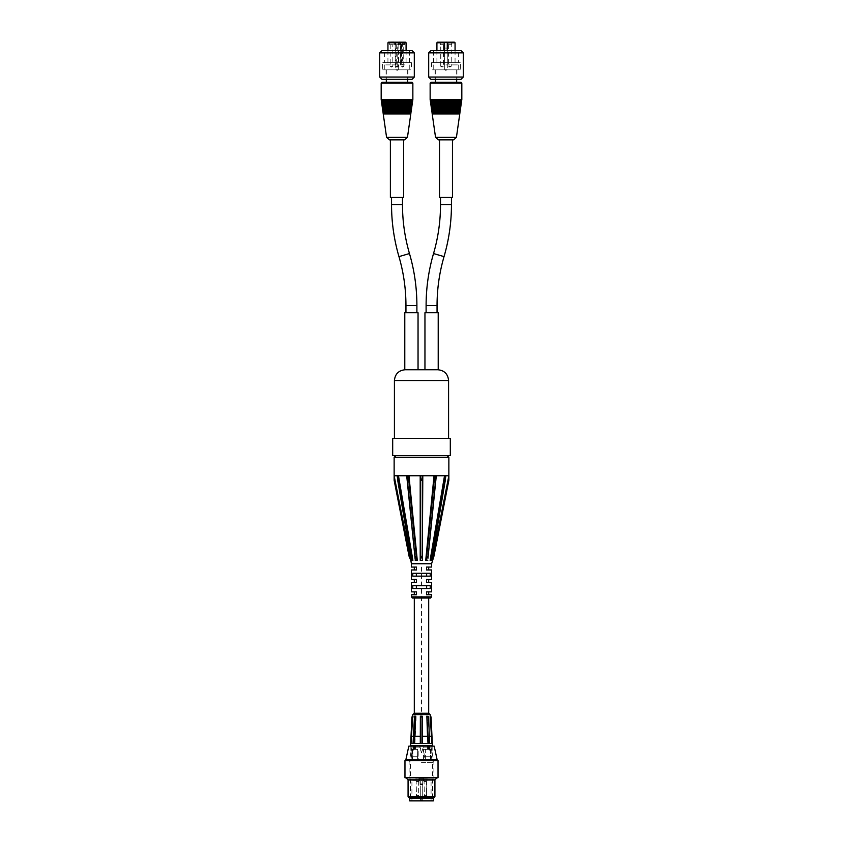 <?xml version="1.0" encoding="UTF-8"?>
<svg xmlns="http://www.w3.org/2000/svg" width="843" height="843" viewBox="0 0 843 843"><rect width="100%" height="100%" fill="white"/><g stroke="black" fill="none" stroke-linecap="round" stroke-linejoin="round"><path stroke-width="0.63" stroke-dasharray="4.21 3.16" d="M404.598 139.854L389.424 139.854M403.639 139.854L390.383 139.854L403.639 139.854M382.037 82.235L411.995 82.235M390.267 82.235L407.696 82.235L390.267 82.235M383.228 113.921L410.804 113.921M382.111 104.701L411.911 104.701L382.111 104.701M382.111 104.132L411.911 104.132L382.111 104.132M381.911 104.701L412.122 104.701M412.195 104.132L381.826 104.132M382.279 105.86L411.742 105.86L382.279 105.86M382.279 105.28L411.742 105.28L382.279 105.28M382.069 105.86L411.953 105.86M412.037 105.28L381.995 105.28M381.953 103.552L412.079 103.552L381.953 103.552M381.953 102.972L412.079 102.972L381.953 102.972M381.742 103.552L412.28 103.552M412.364 102.972L381.658 102.972M381.784 102.403L412.238 102.403L381.784 102.403M381.784 101.824L412.238 101.824L381.784 101.824M381.584 102.403L412.448 102.403M412.533 101.824L381.5 101.824M382.933 110.465L411.089 110.465L382.933 110.465M382.933 109.896L411.089 109.896L382.933 109.896M382.733 110.465L411.289 110.465M411.373 109.896L382.648 109.896M381.616 101.244L412.406 101.244L381.616 101.244M381.616 100.675L412.406 100.675L381.616 100.675M381.415 101.244L412.606 101.244M412.691 100.675L381.331 100.675M383.101 111.624L410.92 111.624L383.101 111.624M383.101 111.044L410.92 111.044L383.101 111.044M382.901 111.624L411.131 111.624M411.215 111.044L382.817 111.044M382.775 109.316L411.258 109.316L382.775 109.316M382.775 108.736L411.258 108.736L382.775 108.736M382.564 109.316L411.458 109.316M411.542 108.736L382.49 108.736M382.448 107.008L411.584 107.008L382.448 107.008M382.448 106.429L411.584 106.429L382.448 106.429M382.237 107.008L411.784 107.008M411.869 106.429L382.153 106.429M383.428 113.921L410.594 113.921L383.428 113.921M383.428 113.352L410.594 113.352L383.428 113.352M410.878 113.352L383.144 113.352M383.27 112.772L410.762 112.772L383.27 112.772M383.27 112.193L410.762 112.193L383.27 112.193M383.059 112.772L410.962 112.772M411.047 112.193L382.975 112.193M382.606 108.157L411.416 108.157L382.606 108.157M382.606 107.588L411.416 107.588L382.606 107.588M382.406 108.157L411.626 108.157M411.7 107.588L382.322 107.588M381.173 99.516L412.859 99.516M412.859 83.099L381.173 83.099M398.992 44.69L395.757 44.69L398.992 44.69M398.718 44.69L396.284 44.69L398.718 44.69M398.718 66.291L396.284 66.291L398.718 66.291M403.934 44.69L400.699 44.69L403.934 44.69M403.818 44.69L401.226 44.69L403.818 44.69L403.818 66.291L401.226 66.291L403.818 66.291L402.522 67.071L401.226 66.291L401.226 44.69M395.852 48.083L398.855 48.083L395.852 48.083M398.307 48.083L395.715 48.083L398.307 48.083L398.307 69.695L395.715 69.695L398.307 69.695L397.011 70.475L395.715 69.695L395.715 48.083M390.088 44.69L393.323 44.69L390.088 44.69M392.712 44.69L390.204 44.69L392.712 44.69M392.712 66.291L390.204 66.291L392.712 66.291M395.03 44.69L398.265 44.69L395.03 44.69M397.738 44.69L395.146 44.69L397.738 44.69L397.738 66.291L395.146 66.291L397.738 66.291L396.442 67.071L395.146 66.291L395.146 44.69M386.041 69.843L407.991 69.843L386.041 69.843L386.041 79.358L407.991 79.358L386.041 79.358M403.755 69.843L386.326 69.843L403.755 69.843M395.915 42.203L398.75 42.203L395.915 42.203M401.405 42.15L398.602 42.15M402.638 42.203L402.638 64.89L403.723 64.89L403.723 42.782L400.804 42.15M393.46 42.15L392.501 42.15M392.796 42.203L394.092 42.203L392.796 42.15M390.594 42.15L388.918 42.15M389.066 42.203L390.003 42.15M389.677 42.15L389.066 42.15M404.861 42.15L403.344 42.15M399.139 42.203L400.446 42.203L399.139 42.15M398.855 48.083L398.75 42.15M388.518 42.203L401.257 42.203L401.626 42.782L401.626 64.89L400.225 64.89L402.638 64.89M400.53 64.89L400.53 42.203L401.257 42.203M390.109 42.203L393.302 42.203L393.323 44.69M395.757 44.69L395.778 42.203L399.013 42.15M403.923 42.203L400.72 42.203L403.923 42.203M395.051 42.203L398.244 42.203L395.051 42.203M403.723 64.89L401.626 64.89M404.735 64.89L384.766 64.89L404.735 64.89M404.735 69.843L384.766 69.843L404.735 69.843M379.729 77.05L414.303 77.05M411.995 79.358L382.037 79.358M414.303 52.846L379.729 52.846M382.037 50.548L411.995 50.548M384.629 50.548L409.403 50.548L384.629 50.548L384.629 62.645L409.403 62.645L384.629 62.645M407.991 69.843L407.991 79.358M382.606 69.843L411.416 69.843L382.606 69.843L382.606 62.645L411.416 62.645L382.606 62.645M453.576 139.854L438.402 139.854M452.47 139.854L439.509 139.854L452.47 139.854M431.005 82.235L460.963 82.235M446.095 82.235L435.304 82.235L446.095 82.235M432.196 113.921L459.772 113.921M431.089 104.701L460.889 104.701L431.089 104.701M431.089 104.132L460.889 104.132L431.089 104.132M430.878 104.701L461.089 104.701M461.174 104.132L430.805 104.132M431.258 105.86L460.721 105.86L431.258 105.86M431.258 105.28L460.721 105.28L431.258 105.28M431.047 105.86L460.931 105.86M461.005 105.28L430.963 105.28M430.921 103.552L461.047 103.552L430.921 103.552M430.921 102.972L461.047 102.972L430.921 102.972M430.72 103.552L461.258 103.552M461.342 102.972L430.636 102.972M430.762 102.403L461.216 102.403L430.762 102.403M430.762 101.824L461.216 101.824L430.762 101.824M430.552 102.403L461.416 102.403M461.5 101.824L430.467 101.824M431.911 110.465L460.067 110.465L431.911 110.465M431.911 109.896L460.067 109.896L431.911 109.896M431.711 110.465L460.267 110.465M460.352 109.896L431.627 109.896M430.594 101.244L461.384 101.244L430.594 101.244M430.594 100.675L461.384 100.675L430.594 100.675M430.394 101.244L461.585 101.244M461.669 100.675L430.309 100.675M432.08 111.624L459.899 111.624L432.08 111.624M432.08 111.044L459.899 111.044L432.08 111.044M431.869 111.624L460.099 111.624M460.183 111.044L431.785 111.044M431.742 109.316L460.225 109.316L431.742 109.316M431.742 108.736L460.225 108.736L431.742 108.736M431.542 109.316L460.436 109.316M460.51 108.736L431.458 108.736M431.416 107.008L460.552 107.008L431.416 107.008M431.416 106.429L460.552 106.429L431.416 106.429M431.216 107.008L460.763 107.008M460.847 106.429L431.131 106.429M432.406 113.921L459.572 113.921L432.406 113.921M432.406 113.352L459.572 113.352L432.406 113.352M459.856 113.352L432.122 113.352M432.238 112.772L459.73 112.772L432.238 112.772M432.238 112.193L459.73 112.193L432.238 112.193M432.037 112.772L459.941 112.772M460.025 112.193L431.953 112.193M431.584 108.157L460.394 108.157L431.584 108.157M431.584 107.588L460.394 107.588L431.584 107.588M431.374 108.157L460.594 108.157M460.678 107.588L431.3 107.588M430.141 99.516L461.827 99.516M461.827 83.099L430.141 83.099M451.69 44.69L448.044 44.69L451.69 44.69L451.669 42.203L448.065 42.203L451.743 42.203L448.139 42.203L451.743 42.203L451.764 44.69L448.118 44.69L451.764 44.69M448.676 44.69L451.163 44.69L448.676 44.69M448.676 66.291L451.163 66.291L448.676 66.291M440.288 44.69L443.934 44.69L440.288 44.69L440.309 42.203L443.913 42.203L443.934 44.69M440.826 44.69L443.407 44.69L440.815 44.69L440.815 66.291L443.407 66.291L440.826 66.291L442.111 67.071L443.407 66.291L443.407 44.69M446.01 48.083L444.145 48.083L446.01 48.083M444.693 48.083L447.285 48.083L444.693 48.083L444.693 69.695L447.285 69.695L444.693 69.695L445.989 70.475L447.285 69.695L447.285 48.083M440.204 44.69L443.85 44.69L440.204 44.69L440.236 42.203L443.913 42.203M440.731 44.69L443.323 44.69L440.731 44.69L440.731 66.291L443.323 66.291L440.731 66.291L442.027 67.071L443.323 66.291L443.323 44.69M449.214 44.69L451.237 44.69L449.214 44.69M449.214 66.291L451.237 66.291L449.214 66.291M456.959 69.843L435.009 69.843L456.959 69.843L456.959 79.358L435.009 79.358L456.959 79.358M445.884 69.843L456.674 69.843L445.884 69.843M447.728 42.203L444.25 42.203L447.728 42.203L447.833 48.083M447.254 50.548L447.254 64.89L447.275 42.203L444.567 42.203M439.709 42.203L438.518 42.203L439.709 42.15M453.471 42.15L452.491 42.15M452.923 42.15L453.471 42.203M439.424 42.203L438.887 42.203M438.602 42.203L439.445 42.203M446.463 42.15L445.431 42.15M444.567 50.548L444.567 64.89L444.546 50.548M445.863 64.89L458.234 64.89L445.863 64.89M445.863 69.843L458.234 69.843L445.863 69.843M428.697 77.05L463.271 77.05M460.963 79.358L431.005 79.358M463.271 52.846L428.697 52.846M431.005 50.548L460.963 50.548M458.371 50.548L433.597 50.548L458.371 50.548L458.371 62.645L433.597 62.645L458.371 62.645M435.009 69.843L435.009 79.358M460.394 69.843L431.584 69.843L460.394 69.843L460.394 62.645L431.584 62.645L460.394 62.645M452.47 197.473L439.509 197.473M440.51 197.473L451.458 197.473L440.51 197.473M403.639 197.473L390.383 197.473M402.49 197.473L391.542 197.473L402.49 197.473M426.105 312.7L437.053 312.7L426.105 312.7M416.895 312.7L405.947 312.7L416.895 312.7M438.212 312.7L424.956 312.7M424.956 369.74L437.506 369.74L424.956 369.74M418.044 369.74L405.494 369.74L418.044 369.74M418.044 312.7L404.788 312.7M431.584 579.457L426.537 579.457L428.697 579.457L426.537 579.457L426.537 582.334L426.537 579.457L426.537 582.334L431.584 582.334M431.584 567.065L426.537 567.065L426.537 569.952L426.537 567.065L426.537 569.952L431.584 569.952M431.584 591.849L426.537 591.849L428.697 591.849L426.537 591.849L426.537 594.726L431.584 594.726M426.537 591.849L426.537 594.726L428.697 594.726L426.537 594.726L426.537 591.849M416.358 573.261L426.642 573.261L412.764 573.261L416.358 573.261L416.358 576.148L426.642 576.148L426.642 573.261L430.236 573.261L426.642 573.261M430.236 576.148L426.642 576.148L430.236 576.148L430.236 573.261L412.764 573.261L412.764 576.148L430.236 576.148M416.358 585.653L426.642 585.653L412.764 585.653L416.358 585.653L416.358 588.53L426.642 588.53L426.642 585.653L430.236 585.653L426.642 585.653M430.236 588.53L426.642 588.53L430.236 588.53L430.236 585.653L412.764 585.653L412.764 588.53L430.236 588.53M411.416 582.334L416.463 582.334L416.463 579.457L416.463 582.334L416.463 579.457L411.416 579.457M411.416 594.726L416.463 594.726L416.463 591.849L416.463 594.726L416.463 591.849L411.416 591.849M411.416 569.952L416.463 569.952L414.303 569.952L416.463 569.952L416.463 567.065L416.463 569.952L416.463 567.065L411.416 567.065M421.5 455.589L447.138 455.589L421.5 455.589M408.57 475.758L407.074 475.758L407.169 478.034C407.822 481.416 408.286 480.658 408.56 475.758L407.064 475.758M398.244 475.831L398.212 477.517L398.476 475.758L406.705 475.758L407.127 477.517L407.074 475.831M398.244 475.758L397.38 475.758L397.59 479.656C397.938 480.879 398.159 479.583 398.233 475.758L397.369 475.758M398.476 475.758L412.901 560.353L412.195 560.363L412.901 560.353L410.699 556.749L397.38 475.831M394.145 475.831L394.145 477.517L394.166 475.758L397.274 476M397.411 477.517L411.658 560.363L397.316 476.221M394.134 480.247L394.145 475.758L410.826 560.353M422.807 475.758L422.786 560.353L420.214 560.353L422.786 560.353L422.311 558.93C421.774 555.389 421.226 555.389 420.689 558.93L420.636 475.758A4.489 0.864 90 0 0 421.5 480.247A4.489 0.864 90 0 0 422.364 475.758L420.636 475.758L422.364 475.758L422.301 477.517L422.807 475.758L434.04 475.758L425.726 560.353L427.949 560.353L425.726 560.353L427.791 560.363L427.949 558.256C428.033 555.389 427.538 555.621 426.463 558.93L425.957 560.363M435.884 477.317L435.926 475.758L434.43 475.758M431.5 559.657L445.589 477.517L445.62 475.758L444.756 475.758M445.589 477.517L432.301 556.749L430.278 560.363L431.342 560.363L445.831 475.758L431.384 560.353L430.099 560.353L431.384 560.353L431.721 558.93L445.831 475.758L448.866 475.758L448.866 480.247M427.991 557.666L435.873 477.517L436.295 475.758L444.524 475.758L444.788 477.517L430.91 558.93M435.768 478.561L435.905 477.138M426.463 558.93L434.43 475.831M408.57 475.831L408.518 477.517L408.96 475.758L420.193 475.758L420.214 560.353L422.564 560.363M411.416 596.886L431.584 596.886M430.436 598.035L412.564 598.035M411.416 563.756L431.584 563.756M428.697 598.035L414.303 598.035L428.697 598.035M428.697 582.334L426.537 582.334L428.697 582.334M426.537 567.065L428.697 567.065L426.537 567.065M426.642 576.148L416.358 576.148M426.642 588.53L416.358 588.53M416.463 582.334L414.303 582.334L416.463 582.334M416.463 594.726L414.303 594.726L416.463 594.726M416.463 567.065L414.303 567.065L416.463 567.065M415.178 559.373L406.705 475.758M415.051 560.353L417.274 560.353L415.051 560.353M408.96 475.758L417.274 560.353L416.537 558.93C415.462 555.621 414.967 555.389 415.051 558.256L415.009 557.666M436.295 475.758L427.791 560.363M432.174 560.353L448.855 475.831M397.295 476.084L411.616 560.353L412.195 560.363L411.616 560.353L397.169 475.758M397.38 477.001L411.5 559.657M410.752 560.363L409.055 556.211M433.945 556.211L432.248 560.363M415.209 560.363L417.043 560.363M411.658 560.363L412.722 560.363M445.62 475.758L444.767 475.758C444.841 479.583 445.062 480.879 445.41 479.656L445.62 475.831M435.926 475.758L434.44 475.758C434.714 480.658 435.178 481.416 435.831 478.034L435.926 475.831M420.689 558.93L420.436 560.363M430.404 759.659L430.404 749.279L425.367 749.279L425.367 759.659L418.17 759.659L418.181 749.279L412.817 749.279L412.817 759.659L411.995 759.659L412.596 759.659L412.596 749.279L417.633 749.279L417.633 759.659L424.777 759.659L423.544 749.279L430.847 749.279L431.869 759.659L430.404 759.659L431.869 759.659M430.636 749.279L430.636 759.659M423.544 759.659L423.544 749.279M430.183 745.539L411.995 745.539L430.183 745.539M428.813 748.995L428.813 746.118L428.023 746.118L428.023 748.995L429.14 748.995L428.813 746.118M415.42 748.995L415.42 746.118L414.577 746.118L414.577 748.995L415.42 748.995L415.42 746.118M414.187 748.995L414.187 746.118L414.977 746.118L414.977 748.995L413.86 748.995L414.187 746.118M427.58 748.995L427.58 746.118L428.423 746.118L428.423 748.995L427.58 748.995L427.58 746.118M413.27 743.526L432.301 743.526L414.956 743.526L416.147 716.15L414.882 716.15L413.692 743.526L410.678 743.526L413.27 743.526L414.545 716.15L415.725 716.15M430.257 716.15L432.006 743.526L429.73 743.526L428.486 716.15L427.275 716.15L428.55 743.526L422.691 743.526L422.638 716.15L420.91 716.15L420.963 743.526L414.735 743.526L416.147 716.15L414.334 716.908L413.47 743.526L414.103 743.526L413.47 743.526M428.486 716.15L427.306 716.15L428.55 743.526M420.91 716.15L420.973 743.526L422.701 743.526L422.638 716.15L420.91 716.15M429.962 743.526L428.781 743.526M413.692 743.526L410.699 743.526M412.796 716.15L411.057 743.526M410.731 743.526L411.995 716.908L412.701 716.15M420.299 743.526L420.362 716.15L422.09 716.15M415.599 716.908L414.334 716.908M422.659 716.908L420.931 716.908M429.73 743.526L428.455 716.15M429.045 716.908L427.865 716.908M426.853 716.15L428.118 716.15L429.298 736.318M431.226 736.318L429.161 736.318M427.981 736.318L422.67 736.318M420.942 736.318L415.483 736.318M414.229 736.318L411.837 736.318M413.281 736.318L413.839 736.318M428.771 736.318L429.308 743.526M414.229 713.273L428.771 713.273M428.697 713.273L414.303 713.273L428.697 713.273M414.977 746.118L413.86 746.118M414.577 746.118L415.114 746.118M428.023 746.118L429.14 746.118M428.423 746.118L427.886 746.118M418.17 759.659L425.367 759.659M418.223 756.772L411.131 756.772L412.533 749.279L418.181 749.279L418.223 759.659M411.131 759.659L411.131 756.772M412.596 749.279L410.899 759.659M410.899 756.772L417.58 756.772L417.633 749.279M412.311 749.279L417.622 749.279M424.777 759.659L417.633 759.659M417.58 759.659L417.58 756.772M432.301 745.539L410.699 745.539M414.651 746.118L414.651 748.995L413.86 748.995M414.271 746.118L414.271 748.995L415.114 748.995M428.349 746.118L428.349 748.995L429.14 748.995M425.42 759.659L425.367 749.279M430.404 749.279L432.101 759.659M430.847 749.279L423.755 749.279M424.777 756.772L431.869 756.772M430.689 749.279L425.378 749.279M432.101 756.772L425.42 756.772M428.729 746.118L428.729 748.995L427.886 748.995M416.431 778.089L419.14 778.089L416.431 778.089M416.231 778.089L418.992 778.089L416.231 778.089M416.231 780.976L418.992 780.976L416.231 780.976M417.58 778.089L416.115 778.089L417.58 778.089M417.58 780.976L416.115 780.976L417.58 780.976M426.569 778.089L423.86 778.089L426.569 778.089M425.104 778.089L426.885 778.089L425.104 778.089M425.104 780.976L426.885 780.976L425.104 780.976M425.768 778.089L424.008 778.089L425.768 778.089M425.768 780.976L424.008 780.976L425.768 780.976M421.5 778.669L423.397 778.669L421.5 778.669M420.183 778.669L423.228 778.669L420.183 778.669M420.404 783.853L422.944 783.853L420.404 783.853M420.404 780.976L422.944 780.976L420.404 780.976M420.183 780.976L423.228 780.976L420.183 780.976M416.431 780.976L419.14 780.976L416.431 780.976M426.569 780.976L423.86 780.976L426.569 780.976M422.712 800.27L422.712 780.976L422.712 800.27L420.288 800.27L422.712 800.27M422.712 780.976L420.288 780.976L420.288 800.27L420.288 780.976L411.932 780.976L422.712 780.976M421.5 780.976L423.397 780.976L421.5 780.976M421.5 800.85L431.068 800.85L421.5 800.85M433.313 800.85L409.687 800.85M433.313 798.542L409.687 798.542M421.5 798.542L432.596 798.542L421.5 798.542M450.31 455.589L392.69 455.589M450.31 438.307L392.69 438.307M413.365 438.307L448.581 438.307L413.365 438.307M404.967 760.523L438.033 760.523M421.5 760.523L405.947 760.523L421.5 760.523M437.053 759.364L405.947 759.364M434.925 796.74L408.075 796.74M409.308 797.973L433.692 797.973M421.5 777.804L405.947 777.804L421.5 777.804M434.925 779.933L408.075 779.933M438.033 777.804L404.967 777.804M413.523 747.846L413.428 750.186L415.81 747.846L415.81 746.118L413.428 746.118L413.523 747.846L413.428 746.118L415.82 746.118L415.82 747.846L413.428 750.186L413.523 747.846L411.837 747.846L410.836 752.746L411.837 747.846L410.836 752.746L411.837 747.846L411.837 746.118L410.836 746.118L411.837 746.118L411.837 747.846L413.523 747.846M423.123 747.846L421.5 752.746L419.877 746.118L423.123 746.118L423.123 747.846L427.18 747.846L427.19 746.118L429.572 746.118L429.572 750.186L427.19 747.846L429.572 750.186L429.572 746.118L427.18 746.118L427.18 747.846L423.123 747.846L423.123 746.118L427.18 746.118L419.877 746.118L419.877 747.846L415.82 747.846L419.877 747.846L421.5 752.746L423.123 747.846M431.163 747.846L432.164 752.746L431.163 747.846L432.164 752.746L431.163 747.846L431.163 746.118L432.164 746.118L431.163 746.118L431.163 747.846L429.477 747.846L431.163 747.846M421.5 762.546L433.892 762.546L421.5 762.546M429.477 746.118L431.163 746.118L429.477 746.118M413.523 746.118L411.837 746.118L413.523 746.118M421.5 797.973L432.733 797.973L421.5 797.973M434.177 746.118L408.823 746.118M421.5 778.953L433.892 778.953L421.5 778.953M421.5 567.065L421.5 713.273M386.579 137.377L407.454 137.377M401.626 42.782L387.938 42.782M406.084 42.782L403.723 42.782M435.546 137.377L456.421 137.377M455.062 42.782L436.916 42.782M451.458 204.67L440.51 204.67M444.04 256.62L433.534 253.553M437.053 305.503L426.105 305.503M402.49 204.67L391.542 204.67M409.466 253.553L398.96 256.62M416.895 305.503L405.947 305.503M448.581 380.551L394.419 380.551M448.866 457.317L394.134 457.317M407.232 478.561L415.125 558.93M416.537 558.93L408.518 477.517M412.09 558.93L398.212 477.517M410.162 558.93L394.145 477.517M448.855 477.517L432.838 558.93M422.311 558.93L422.301 477.517M430.204 714.643L412.796 714.643M417.991 795.402L416.431 795.402L417.991 795.402M416.526 781.64L418.676 781.64L416.526 781.64M418.676 795.402L416.431 795.402L418.676 795.402L418.676 781.64L416.431 781.64L418.676 781.64L418.992 778.089L418.676 795.402A1.128 1.128 0 0 1 417.559 796.53A1.128 1.128 0 0 0 418.676 795.402M426.537 795.402L424.324 795.402L426.569 795.402L426.569 781.64L424.324 781.64L426.569 781.64L424.324 781.64L426.569 781.64L426.885 778.089L426.569 795.402A1.128 1.128 0 0 1 425.441 796.53A1.128 1.128 0 0 0 426.569 795.402M422.227 798.289L420.372 798.289L422.227 798.289M420.646 784.517L422.628 784.517L420.646 784.517M396.284 44.69L396.284 66.291L397.58 67.071L398.876 66.291L398.876 44.69M390.204 44.69L390.204 66.291L391.5 67.071L392.796 66.291L392.796 44.69M395.272 42.203L395.167 48.083M394.64 42.203L394.619 44.69M398.244 42.203L398.265 44.69M400.72 42.203L400.699 44.69M404.324 42.203L404.345 44.69M400.225 42.203L400.225 64.89M387.938 50.548L387.938 64.89M406.084 50.548L406.084 64.89M389.698 42.203L389.677 44.69M399.382 42.203L399.403 44.69M384.766 64.89L384.766 69.843M409.255 64.89L409.255 69.843M386.326 69.843L386.326 79.358M407.696 69.843L407.696 79.358M411.416 62.645L411.416 69.843M409.403 62.645L409.403 50.548M448.571 44.69L448.571 66.291L449.867 67.071L451.163 66.291L451.163 44.69M448.645 44.69L448.645 66.291L449.941 67.071L451.237 66.291L451.237 44.69M444.25 42.203L444.145 48.083M448.065 42.203L448.044 44.69M443.829 42.203L443.85 44.69M447.275 42.203L447.275 64.89M436.916 50.548L436.916 64.89M455.062 50.548L455.062 64.89M448.139 42.203L448.118 44.69M433.745 64.89L433.745 69.843M458.234 64.89L458.234 69.843M435.304 69.843L435.304 79.358M456.674 69.843L456.674 79.358M431.584 62.645L431.584 69.843M433.597 62.645L433.597 50.548M445.705 476.084L431.342 560.363M415.051 558.256L407.169 478.034M410.699 556.749L397.59 479.656M432.301 556.749L445.41 479.656M427.949 558.256L435.831 478.034M431.005 759.659L431.005 746.118M411.995 759.659L411.995 746.118M416.431 795.402A1.128 1.128 0 0 0 417.559 796.53A1.128 1.128 0 0 1 416.431 795.402L416.115 778.089L416.431 795.402M424.324 795.402A1.128 1.128 0 0 0 425.441 796.53A1.128 1.128 0 0 1 424.324 795.402L424.008 778.089L424.324 795.402M420.056 780.976L420.372 798.289A1.128 1.128 0 0 0 421.5 799.406A1.128 1.128 0 0 0 422.628 798.289L422.944 780.976M423.228 780.976L423.228 778.669M419.772 780.976L419.772 778.669M415.968 778.089L415.968 780.976L415.968 778.089M419.14 778.089L419.14 780.976L419.14 778.089M423.86 778.089L423.86 780.976L423.86 778.089M427.032 778.089L427.032 780.976L427.032 778.089M431.068 800.85L431.068 780.976M411.932 800.85L411.932 780.976M432.596 797.973L432.596 759.659M410.404 797.973L410.404 759.659M423.397 780.976L423.397 778.669M419.603 780.976L419.603 778.669M413.428 746.118L413.428 750.186L413.428 746.118M410.836 746.118L410.836 752.746L409.108 762.546L409.108 778.953M429.572 746.118L429.572 750.186L429.572 746.118M432.164 746.118L432.164 752.746L433.892 762.546L433.892 778.953M432.733 797.973L432.733 778.953M410.267 797.973L410.267 778.953"/><path stroke-width="1.26" d="M389.424 139.854L404.598 139.854L407.454 137.377L386.579 137.377L389.424 139.854M412.859 83.099L411.995 82.235L382.037 82.235L381.173 83.099L412.859 83.099L412.859 99.516L381.173 99.516L381.331 100.675L412.691 100.675L412.859 99.516M407.454 137.377L410.804 113.921L383.228 113.921L386.579 137.377M382.111 104.701L382.111 104.132M412.122 104.701L381.911 104.701L381.995 105.28L412.037 105.28L412.122 104.701M381.826 104.132L412.195 104.132L412.28 103.552L381.742 103.552L381.826 104.132M382.279 105.86L382.279 105.28M411.953 105.86L382.069 105.86L382.153 106.429L411.869 106.429L411.953 105.86M381.953 103.552L381.953 102.972M381.658 102.972L412.364 102.972L412.448 102.403L381.584 102.403L381.658 102.972M381.784 102.403L381.784 101.824M381.5 101.824L412.533 101.824L412.606 101.244L381.415 101.244L381.5 101.824M382.933 110.465L382.933 109.896M411.289 110.465L382.733 110.465L382.817 111.044L411.215 111.044L411.289 110.465M382.648 109.896L411.373 109.896L411.458 109.316L382.564 109.316L382.648 109.896M381.616 101.244L381.616 100.675M383.101 111.624L383.101 111.044M411.131 111.624L382.901 111.624L382.975 112.193L411.047 112.193L411.131 111.624M382.775 109.316L382.775 108.736M382.49 108.736L411.542 108.736L411.626 108.157L382.406 108.157L382.49 108.736M382.448 107.008L382.448 106.429M411.784 107.008L382.237 107.008L382.322 107.588L411.7 107.588L411.784 107.008M383.428 113.921L383.428 113.352M383.144 113.352L410.878 113.352L410.962 112.772L383.059 112.772L383.144 113.352M383.27 112.772L383.27 112.193M382.606 108.157L382.606 107.588M381.173 83.099L381.173 99.516M399.919 42.203L401.405 42.203M392.501 42.203L393.46 42.203M393.439 42.15L394.092 42.203M389.698 42.203L393.333 42.15M388.918 42.203L390.509 42.203M404.113 42.203L403.344 42.203L404.113 42.15M398.602 42.203L399.919 42.15M404.861 42.203L388.518 42.203L387.938 42.782L406.084 42.782L405.515 42.203M398.981 42.203L395.778 42.203M414.303 77.05L379.729 77.05L379.729 52.846L414.303 52.846L414.303 77.05L411.995 79.358L382.037 79.358L379.729 77.05M414.303 52.846L411.995 50.548L382.037 50.548L379.729 52.846M438.402 139.854L453.576 139.854L456.421 137.377L435.546 137.377L438.402 139.854M461.827 83.099L460.963 82.235L431.005 82.235L430.141 83.099L461.827 83.099L461.827 99.516L430.141 99.516L430.309 100.675L461.669 100.675L461.827 99.516M456.421 137.377L459.772 113.921L432.196 113.921L435.546 137.377M431.089 104.701L431.089 104.132M461.089 104.701L430.878 104.701L430.963 105.28L461.005 105.28L461.089 104.701M430.805 104.132L461.174 104.132L461.258 103.552L430.72 103.552L430.805 104.132M431.258 105.86L431.258 105.28M460.931 105.86L431.047 105.86L431.131 106.429L460.847 106.429L460.931 105.86M430.921 103.552L430.921 102.972M430.636 102.972L461.342 102.972L461.416 102.403L430.552 102.403L430.636 102.972M430.762 102.403L430.762 101.824M430.467 101.824L461.5 101.824L461.585 101.244L430.394 101.244L430.467 101.824M431.911 110.465L431.911 109.896M460.267 110.465L431.711 110.465L431.785 111.044L460.183 111.044L460.267 110.465M431.627 109.896L460.352 109.896L460.436 109.316L431.542 109.316L431.627 109.896M430.594 101.244L430.594 100.675M432.08 111.624L432.08 111.044M460.099 111.624L431.869 111.624L431.953 112.193L460.025 112.193L460.099 111.624M431.742 109.316L431.742 108.736M431.458 108.736L460.51 108.736L460.594 108.157L431.374 108.157L431.458 108.736M431.416 107.008L431.416 106.429M460.763 107.008L431.216 107.008L431.3 107.588L460.678 107.588L460.763 107.008M432.406 113.921L432.406 113.352M432.122 113.352L459.856 113.352L459.941 112.772L432.037 112.772L432.122 113.352M432.238 112.772L432.238 112.193M431.584 108.157L431.584 107.588M430.141 83.099L430.141 99.516M451.669 42.203L447.275 42.203L447.254 50.548M444.546 50.548L444.556 42.203L437.485 42.203L453.471 42.203M451.743 42.203L453.471 42.15M446.368 42.15L445.42 42.203M463.271 77.05L428.697 77.05L428.697 52.846L463.271 52.846L463.271 77.05L460.963 79.358L431.005 79.358L428.697 77.05M463.271 52.846L460.963 50.548L431.005 50.548L428.697 52.846M439.509 139.854L439.509 197.473L452.47 197.473L452.47 139.854M390.383 139.854L390.383 197.473L403.639 197.473L403.639 139.854M426.105 312.7L426.105 305.503C426.126 287.832 428.592 270.519 433.534 253.553C438.17 237.589 440.499 221.298 440.51 204.67L440.51 197.473M416.895 312.7L416.895 305.503C416.874 287.832 414.408 270.519 409.466 253.553C404.83 237.589 402.501 221.298 402.49 204.67L402.49 197.473M424.956 369.74L405.494 369.74L437.506 369.74L424.956 369.74L424.956 312.7L438.212 312.7L438.212 369.74M404.788 369.74L404.788 312.7L418.044 312.7L418.044 369.74M431.584 596.886L431.584 594.726L426.537 594.726L426.537 591.849L431.584 591.849L431.584 582.334L426.537 582.334L426.537 579.457L431.584 579.457L431.584 569.952L426.537 569.952L426.537 567.065L431.584 567.065L431.584 563.756L411.416 563.756L411.416 567.065L416.463 567.065L416.463 569.952L411.416 569.952L411.416 579.457L416.463 579.457L416.463 582.334L411.416 582.334L411.416 591.849L416.463 591.849L416.463 594.726L411.416 594.726L411.416 596.886L431.584 596.886L430.436 598.035L412.564 598.035L411.416 596.886M412.764 573.261L430.236 573.261L430.236 576.148L412.764 576.148L412.764 573.261M426.642 573.261L426.642 576.148M416.358 576.148L416.358 573.261M412.764 585.653L430.236 585.653L430.236 588.53L412.764 588.53L412.764 585.653M426.642 585.653L426.642 588.53M397.274 476L397.411 477.517L397.169 475.758L394.166 475.758L394.145 477.517L394.145 475.758L394.134 480.247L409.055 556.211L410.752 560.363L394.145 475.831M397.38 475.831L397.411 477.517M397.369 475.758L398.233 475.758C398.159 479.583 397.938 480.879 397.59 479.656L397.369 475.758L398.244 475.758M407.074 475.831L407.127 477.517L406.705 475.758L398.476 475.758L398.212 477.517L398.244 475.831M407.064 475.758L408.56 475.758C408.286 480.658 407.822 481.416 407.169 478.034L407.064 475.758L408.57 475.758M434.43 475.831L434.482 477.517L434.04 475.758L422.807 475.758L422.301 477.517L422.364 475.758L420.636 475.758L422.364 475.758A4.489 0.864 90 0 1 421.5 480.247A4.489 0.864 90 0 1 420.636 475.758L420.699 477.517L420.193 475.758L408.96 475.758L408.518 477.517L408.57 475.831M434.43 475.758L435.926 475.758L435.831 478.034C435.178 481.416 434.714 480.658 434.44 475.758L435.936 475.758M430.099 560.353L444.524 475.758L430.099 560.353L430.91 558.93L444.788 477.517L444.524 475.758L436.295 475.758L435.873 477.517L435.926 475.831M444.756 475.758L445.62 475.758L445.41 479.656C445.062 480.879 444.841 479.583 444.767 475.758L445.631 475.758M448.855 475.831L448.855 477.517L448.834 475.758L445.831 475.758L445.589 477.517L445.62 475.831M445.62 477.001L445.705 476.084M427.791 560.363L425.726 560.353L434.04 475.758L434.482 477.517L426.463 558.93C427.538 555.621 428.033 555.389 427.949 558.256L436.295 475.758M422.564 560.363L420.214 560.353L420.193 475.758L420.689 558.93C421.226 555.389 421.774 555.389 422.311 558.93L422.807 475.758M416.358 588.53L416.358 585.653M415.125 558.93L415.051 558.256C414.967 555.389 415.462 555.621 416.537 558.93L417.274 560.353L408.96 475.758M431.584 563.756L433.945 556.211L448.866 480.247L448.866 475.758L432.174 560.353M430.91 558.93L432.301 556.749L431.5 559.657M406.705 475.758L415.178 559.32M411.5 559.657L410.699 556.749L412.901 560.353L398.476 475.758M397.169 475.758L397.38 477.001M410.826 560.353L411.416 563.756M420.436 560.363L420.689 558.93M425.957 560.363L426.463 558.93M412.722 560.363L411.658 560.363M417.043 560.363L415.209 560.363M431.342 560.363L430.278 560.363M448.855 475.758L448.866 457.317L447.138 455.589M428.697 591.849L428.697 594.726M428.697 567.065L428.697 569.952M428.697 579.457L428.697 582.334M410.994 743.526L412.743 716.15L411.942 716.908L410.678 743.526L413.038 743.526L414.514 716.15L415.694 716.15L414.219 743.526L420.299 743.526L420.362 716.15L422.09 716.15L422.027 743.526L428.265 743.526L426.885 716.15L428.666 716.908L429.53 743.526L432.322 743.526L431.058 716.908L430.204 716.15L431.943 743.526M422.09 716.15L422.027 743.526L420.299 743.526M410.678 743.526L410.699 745.539L432.301 745.539L432.301 743.526M415.725 716.15L414.45 743.526M414.219 743.526L413.038 743.526M432.238 743.526L431.005 716.908L430.246 716.15M420.341 716.908L422.069 716.908M413.955 716.908L415.135 716.908M429.298 736.318L431.163 736.318M411.774 736.318L413.281 736.318M415.019 736.318L420.309 736.318M422.058 736.318L427.517 736.318L426.853 716.15M428.044 743.526L427.517 736.318M428.265 743.526L429.53 743.526M427.401 716.908L428.666 716.908M430.204 714.643L428.771 713.273L414.229 713.273L412.796 714.643L430.204 714.643L430.278 716.15M421.5 800.85L433.313 800.85L433.313 798.542L409.687 798.542L409.687 800.85L421.5 800.85M428.697 598.035L428.697 713.273M392.69 455.589L450.31 455.589L450.31 438.307L392.69 438.307L392.69 455.589M421.5 760.523L404.967 760.523L404.967 777.804L438.033 777.804L438.033 760.523L421.5 760.523M437.053 759.364L434.177 746.118L408.823 746.118L405.947 759.364L437.053 759.364L437.053 760.523M434.925 796.74L433.692 797.973L409.308 797.973L408.075 796.74L434.925 796.74L434.925 779.933L437.053 777.804M408.075 796.74L408.075 779.933L434.925 779.933M447.254 42.782L455.062 42.782L454.482 42.203M437.485 42.203L436.916 42.782L444.546 42.782M444.567 42.203L444.567 50.548M440.51 204.67L451.458 204.67L451.458 197.473M433.534 253.553L444.04 256.62C439.393 272.584 437.064 288.875 437.053 305.503L426.105 305.503M391.542 197.473L391.542 204.67L402.49 204.67M391.542 204.67C391.552 222.341 394.029 239.654 398.96 256.62L409.466 253.553M398.96 256.62C403.607 272.584 405.936 288.875 405.947 305.503L416.895 305.503M394.419 438.307L394.419 380.551L448.581 380.551C447.939 373.986 444.335 370.383 437.78 369.74M395.862 455.589L394.134 457.317L448.866 457.317M394.145 477.517L410.162 558.93M398.212 477.517L412.09 558.93M408.518 477.517L416.537 558.93M415.009 557.666L407.232 478.561M422.301 477.517L422.311 558.93M435.768 478.561L427.991 557.666M432.838 558.93L448.855 477.517M411.911 104.701L411.911 104.132M411.742 105.86L411.742 105.28M412.079 103.552L412.079 102.972M412.238 102.403L412.238 101.824M411.089 110.465L411.089 109.896M412.406 101.244L412.406 100.675M410.92 111.624L410.92 111.044M411.258 109.316L411.258 108.736M411.584 107.008L411.584 106.429M410.594 113.921L410.594 113.352M410.762 112.772L410.762 112.193M411.416 108.157L411.416 107.588M387.938 42.782L387.938 50.548M406.084 42.782L406.084 50.548M386.326 79.358L386.326 82.235M407.696 79.358L407.696 82.235M460.889 104.701L460.889 104.132M460.721 105.86L460.721 105.28M461.047 103.552L461.047 102.972M461.216 102.403L461.216 101.824M460.067 110.465L460.067 109.896M461.384 101.244L461.384 100.675M459.899 111.624L459.899 111.044M460.225 109.316L460.225 108.736M460.552 107.008L460.552 106.429M459.572 113.921L459.572 113.352M459.73 112.772L459.73 112.193M460.394 108.157L460.394 107.588M436.916 42.782L436.916 50.548M455.062 42.782L455.062 50.548M435.304 79.358L435.304 82.235M456.674 79.358L456.674 82.235M451.458 204.67C451.448 222.341 448.971 239.654 444.04 256.62M437.053 312.7L437.053 305.503M405.947 312.7L405.947 305.503M394.419 380.551C395.061 373.986 398.665 370.383 405.22 369.74M394.134 457.317L394.134 475.758M410.699 556.749L397.59 479.656M415.051 558.256L407.169 478.034M427.949 558.256L435.831 478.034M432.301 556.749L445.41 479.656M414.303 594.726L414.303 591.849M414.303 582.334L414.303 579.457M414.303 569.952L414.303 567.065M431.005 746.118L431.005 745.539M411.995 746.118L411.995 745.539M412.796 714.643L412.722 716.15M432.596 798.542L432.596 797.973M410.404 798.542L410.404 797.973M414.303 713.273L414.303 598.035M448.581 438.307L448.581 380.551M405.947 759.364L405.947 760.523M408.075 779.933L405.947 777.804"/></g></svg>
